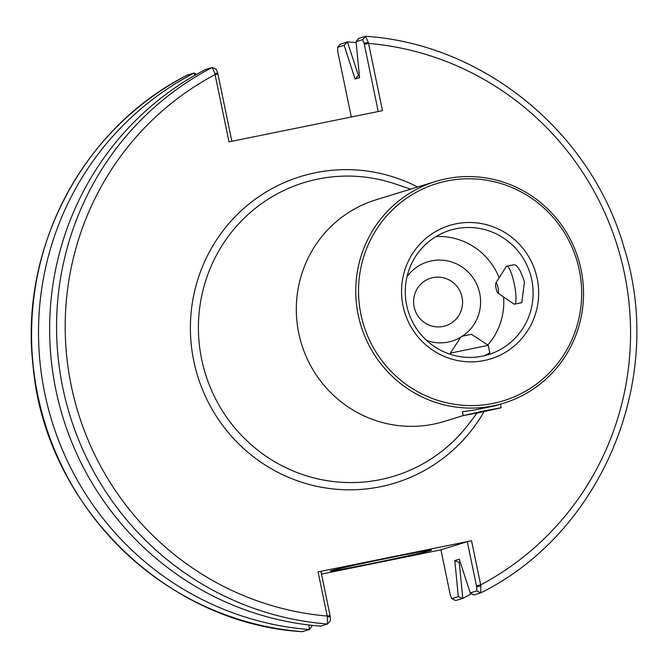 <?xml version="1.0" encoding="UTF-8"?>
<svg xmlns="http://www.w3.org/2000/svg" width="668" height="668" viewBox="0 0 668 668"><rect width="100%" height="100%" fill="white"/><g stroke="black" fill="none" stroke-linecap="round" stroke-linejoin="round"><path stroke-width="1" d="M496.057 288.242A5.194 1.019 78.5 0 1 495.823 282.998A5.194 1.019 78.5 0 1 498.036 287.741A5.194 1.019 78.5 0 1 497.852 292.976A5.194 1.019 78.5 0 1 496.057 288.242M497.852 292.976L513.684 303.923A19.364 3.791 -101.5 0 0 514.51 304.157A19.364 3.791 -101.5 0 0 514.368 284.418A19.364 3.791 -101.5 0 0 506.795 266.198A19.364 3.791 -101.5 0 0 506.135 266.732L495.823 282.998M514.51 304.157L521.8 302.671L524.413 282.005C520.89 270.74 517.424 264.979 514.009 264.737L506.795 266.198M480.2 412.29L474.288 413.175L492.166 409.542L480.125 411.931M488.25 345.306L471.499 334.309L461.329 336.421L450.324 353.155L488.25 345.306L489.811 352.854L484.317 355.752M478.572 412.791L501.184 407.739L482.146 411.313L463.25 415.596L478.572 412.791M435.586 181.479L376.126 199.749A115.956 113.685 72.9 0 0 301.519 343.978A115.956 113.685 72.9 0 0 444.245 421.433L463.25 415.588L462.456 411.755L474.397 410.027L495.272 405.752L503.705 403.163A115.956 113.685 72.9 0 0 581.077 269.68A115.956 113.685 72.9 0 0 435.586 181.479A115.956 113.685 72.9 0 0 358.215 314.962A115.956 113.685 72.9 0 0 503.705 403.163M360.929 314.361A113.593 111.372 -107.1 0 1 504.724 184.777A113.593 111.372 -107.1 0 1 544.62 377.412A113.593 111.372 -107.1 0 1 360.929 314.361M403.004 305.81A69.806 68.445 72.9 0 0 515.888 344.554A69.806 68.445 72.9 0 0 491.381 226.176A69.806 68.445 72.9 0 0 403.004 305.81M531.745 279.75A65.088 63.811 -107.1 0 1 488.316 354.666A65.088 63.811 -107.1 0 1 406.662 305.159A65.088 63.811 -107.1 0 1 450.09 230.243A65.088 63.811 -107.1 0 1 531.745 279.75M499.13 277.771A65.088 63.811 72.9 0 0 435.979 236.572M487.79 345.005A65.088 63.811 72.9 0 0 503.589 296.943M462.573 336.096A41.466 40.656 72.9 0 0 479.724 293.369A41.466 40.656 72.9 0 0 448.47 261.104A41.466 40.656 72.9 0 0 407.046 276.602M426.677 340.48A41.466 40.656 72.9 0 0 460.803 337.215M462.039 297.151A24.933 24.449 72.9 0 0 430.751 278.18A24.933 24.449 72.9 0 0 414.711 309.2A24.933 24.449 72.9 0 0 445.406 325.859A24.933 24.449 72.9 0 0 462.039 297.151M410.628 189.144L395.322 183.967A153.506 150.5 72.9 0 0 211.814 264.628A153.506 150.5 72.9 0 0 271.851 460.018A153.506 150.5 72.9 0 0 468.986 423.704L477.027 413.1M484.083 411.655A160.353 157.222 -107.1 0 1 271.876 469.078A160.353 157.222 -107.1 0 1 208.282 254.065A160.353 157.222 -107.1 0 1 417.634 186.99M321.483 574.113L440.938 549.847M471.55 540.738L467.308 541.673L476.66 586.83L476.768 590.913L470.23 592.925L473.821 595.004L480.743 592.875L480.885 585.894L471.55 540.738L318.077 571.917L327.412 617.082L327.512 624.012L320.473 626.133A295.206 289.428 -107.1 0 1 55.87 389.928A295.206 289.428 -107.1 0 1 205.226 69.622L212.499 67.476L216.349 69.422L217.726 73.062L214.862 73.572L229.015 141.85L382.488 110.671L368.335 42.393L365.479 36.314L358.557 38.435L356.077 41.675L362.607 39.663L364.11 43.328L368.335 42.393M467.308 541.673L440.922 549.781L450.274 594.938L451.651 598.578L455.743 600.557L462.774 598.378L459.242 562.231M214.862 73.572L212.257 67.443A295.206 289.428 72.9 0 0 62.809 387.799A295.206 289.428 72.9 0 0 327.512 624.012L330.468 620.597L330.276 616.572L320.924 571.407L318.077 571.917M371.208 563.583A51.661 0.969 -11.7 0 1 330.334 571.073A51.661 0.969 -11.7 0 1 380.727 559.642A51.661 0.969 -11.7 0 1 431.511 550.115A51.661 0.969 -11.7 0 1 371.208 563.583M470.23 592.925L459.292 559.2L454.808 560.577L458.306 596.582L451.768 598.595L455.743 600.557M217.726 73.062L231.846 141.274M187.174 75.167L194.179 72.996L196.509 74.348M194.179 72.996L194.847 75.292M308.925 624.989L309.359 629.548A295.206 289.428 -107.1 0 1 44.756 393.343A295.206 289.428 -107.1 0 1 194.112 73.037M309.359 629.548L302.303 631.669M351.301 117.009L337.724 51.428L337.616 47.345L344.154 45.34L347.402 41.867L340.204 44.322M340.329 44.105L337.616 47.345L340.488 43.988M344.154 45.34L355.092 79.058L358.332 75.718L359.351 75.409M358.491 75.726L347.402 41.867M355.092 79.058L359.576 77.68L356.077 41.675M476.768 590.913L480.785 592.858C602.01 532.788 665.754 379.374 624.188 248.045C591.597 132.414 483.523 43.888 365.588 36.297L362.607 39.663M364.11 43.328L378.23 111.531M347.527 41.867A295.206 289.428 -107.1 0 1 356.169 42.677M471.491 593.652A295.206 289.428 -107.1 0 1 462.774 598.378M454.808 560.577L459.1 562.306L460.194 561.972M480.885 585.894L476.66 586.83M458.306 596.582L462.665 598.428M311.831 625.323L311.923 626.325L309.443 629.565M330.276 616.572L327.412 617.082M364.319 44.338L368.561 43.403A287.825 282.197 -107.1 0 1 624.48 273.538A287.825 282.197 -107.1 0 1 480.693 584.876L476.451 585.811M330.067 615.554L327.211 616.055A287.825 282.197 -107.1 0 1 71.292 385.929A287.825 282.197 -107.1 0 1 215.079 74.591L217.935 74.081M302.52 631.686A295.206 289.428 -107.1 0 1 37.817 395.481A295.206 289.428 -107.1 0 1 187.257 75.125M330.384 620.655L327.796 623.678M450.324 353.163L450.583 354.399M500.441 404.165L501.184 407.739M187.215 75.142C83.442 127.346 19.422 247.92 33.008 365.329C44.614 504.382 165.255 623.728 302.412 631.703"/></g></svg>
